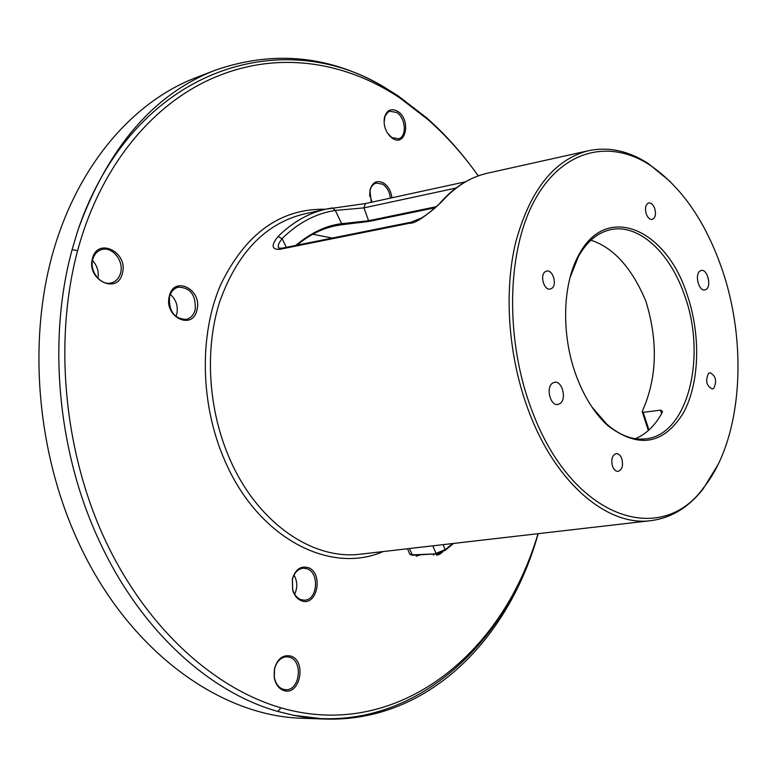 <?xml version="1.0" encoding="UTF-8"?>
<svg xmlns="http://www.w3.org/2000/svg" width="777" height="777" viewBox="0 0 777 777"><rect width="100%" height="100%" fill="white"/><g stroke="black" fill="none" stroke-linecap="round" stroke-linejoin="round"><path stroke-width="1.17" d="M538.179 533.673C508.916 638.781 428.409 722.474 324.815 719.046L293.434 715.296C385.353 733.352 465.578 678.486 510.033 600.398C520.299 582.177 528.768 562.713 535.44 541.996M78.137 229.555C108.178 147.057 153.963 93.91 215.472 70.124C274.572 49.777 331.167 55.662 385.266 87.791C282.478 24.242 133.78 67.434 78.127 229.555L72.106 249.679C47.455 339.432 57.449 451.495 99.067 540.462C140.132 630.098 209.324 692.268 277.807 711.441L293.424 715.287M324.815 719.046L303.302 718.298C221.163 716.821 128.661 651.68 78.409 542.229C37.354 453.885 27.739 343.881 52.321 254.749C77.176 165.588 132.731 102.088 195.396 77.885L215.472 70.124M478.253 175.884C463.315 154.769 446.561 136.014 428.01 119.629L426.554 117.783L398.174 95.901L385.256 87.801M426.554 117.783C442.822 132.139 457.721 148.329 471.26 166.346M428.01 119.629L399.893 97.96C345.056 61.373 279.264 51.204 218.046 76C156.828 100.272 101.593 161.927 77.622 250.602C53.768 339.84 63.627 449.864 104.361 538.335C145.338 626.767 213.151 688.131 280.944 707.828C377.593 735.77 464.403 680.03 510.79 598.203C522.076 578.185 531.157 556.682 538.043 533.682M301.486 600.786C317.307 607.177 323.931 572.678 308.013 567.56C300.417 565.705 295.182 569.599 292.317 579.234L292.676 590.17C294.366 595.6 297.3 599.135 301.486 600.786M169.299 296.231C163.626 317.103 192.91 331.012 196.979 309.8C202.574 289.471 173.825 274.951 169.299 296.231M391.938 197.795C391.035 191.132 388.267 186.208 383.615 183.022C376.903 179.788 372.348 182.158 369.939 190.151L371.241 202.302M283.838 690.549C300.116 696.26 307.002 660.431 290.617 656.031C282.838 654.525 277.447 658.77 274.456 668.764L274.203 677.495C275.534 684.362 278.749 688.704 283.838 690.549M92.473 258.595C86.16 280.099 117.813 295.124 122.377 273.251C128.584 252.331 97.543 236.655 92.473 258.595M397.717 111.334C391.161 107.877 386.723 109.984 384.401 117.667C383.362 124.971 385.353 131.303 390.375 136.665L392.414 138.287C405.953 147.679 411.344 119.629 397.717 111.334M718.084 464.52L703.059 489.024C688.471 507.614 670.891 518.181 650.32 520.726C607.74 526.301 556.458 484.032 529.419 412.966C508.605 359.11 503.447 293.638 515.569 242.745C529.807 190.433 553.952 159.79 587.995 150.825C608.265 146.494 628.331 150.719 648.203 163.491L670.434 181.731M312.743 234.236L332.255 238.063M294.658 594.22C297.669 587.655 297.455 581.254 294.007 575.019M175.932 316.56L176.865 313.791C178.234 306.021 176.058 299.553 170.338 294.396M372.047 202.117L369.609 194.92M274.174 676.077L274.339 670.182M97.902 278.283C98.99 271.571 97.193 265.647 92.512 260.518M274.553 669.075L274.32 677.185C275.553 683.556 278.535 687.596 283.265 689.316L285.8 689.714C299.961 690.743 303.341 660.8 289.578 657.235L286.703 656.779C280.691 657.293 276.641 661.392 274.553 669.075L274.456 668.764M92.774 259.333C89.122 271.387 101.107 286.237 111.548 282.828C116.113 281.449 119.124 278.156 120.581 272.95C124.155 260.887 112.111 245.998 101.515 249.64C97.144 251.049 94.231 254.283 92.774 259.333M387.432 133.022L391.841 137.568L398.523 138.811C407.07 136.83 405.788 117.9 396.775 112.519L389.869 111.228L387.742 112.383L385.042 116.21L384.081 122.348M435.314 207.712L368.861 221.445L341.239 224.806L341.666 223.708C326.563 225.33 311.256 232.576 295.746 245.425M436.431 206.672L368.22 220.804L341.666 223.708L335.314 210.431L363.947 207.877L455.885 188.083M368.861 221.445L363.947 207.877L365.404 203.574M286.286 247.329L282.09 238.617C298.038 222.853 315.773 213.461 335.314 210.431L332.507 207.896L325.738 209.188M278.856 248.184L278.545 247.387C277.69 245.668 278.865 242.754 282.09 238.617L278.049 236.529C292.366 222.358 308.216 213.257 325.592 209.227L365.452 203.555L465.423 181.808M488.432 172.98L486.868 173.329C470.075 177.273 454.963 186.81 441.53 201.933C425.437 216.705 414.831 223.795 409.702 223.203L280.953 249.067C277.855 249.805 266.899 250.107 278.049 236.529M441.53 201.933L440.229 202.797C437.286 206.837 424.679 216.482 421.066 218.152L411.052 222.183L282.304 248.135C279.06 248.3 277.807 248.057 278.545 247.387L278.982 248.222M721.046 266.375C704.525 219.978 680.73 186.159 649.669 164.918C608.935 138.461 561.285 149.932 533.867 201.758C506.419 253.331 505.108 341.618 532.41 411.771C572.62 519.085 661.421 547.581 703.972 487.198C742.55 438.704 748.416 342.997 721.046 266.375M686.567 292.948C701.019 333.537 699.951 382.867 683.284 413.082C663.529 444.648 638.373 448.834 607.828 425.631C595.124 414.054 584.809 397.999 576.903 377.476C560.975 336.324 562.15 284.1 579.011 254.594C606.39 202.7 665.559 228.739 686.567 292.948M699.892 271.095C694.434 274.64 698.921 291.579 704.875 289.938L706.322 289.267C711.732 285.635 707.225 268.813 701.272 270.474L699.892 271.095M560.159 403.467C566.88 398.873 562.121 380.575 554.623 382.255L552.428 383.207C545.648 387.674 550.359 406.109 557.847 404.477L560.159 403.467M708.498 373.416C705.176 380.749 706.439 385.936 712.286 388.966L713.791 388.247C717.084 380.876 715.802 375.709 709.955 372.727L708.498 373.416M621.736 458.527C620.357 455.196 618.502 453.554 616.171 453.622C612.023 455.303 610.829 459.595 612.587 466.482C613.956 469.794 615.802 471.425 618.113 471.377C622.27 469.697 623.484 465.423 621.736 458.527M551.66 288.452C557.439 285.042 552.903 269.298 546.649 271.086L545.337 271.639C539.52 274.961 544.036 290.792 550.281 289.034L551.66 288.452M646.279 214.015C647.833 217.871 649.834 219.658 652.272 219.405C655.438 217.842 656.235 214.151 654.671 208.343C653.117 204.477 651.107 202.68 648.649 202.952C645.493 204.526 644.706 208.207 646.279 214.015M570.027 277.642L578.457 256.459C586.878 241.618 597.426 232.731 610.1 229.788C638.043 223.125 669.424 251.865 684.051 293.959C707.42 355.41 688.218 435.363 645.337 438.888C632.391 440.258 619.512 435.314 606.691 424.057L591.783 406.808M590.918 240.18C613.442 247.523 631.74 267.793 645.804 300.99C658.216 341.365 657.089 378.049 642.404 411.043L642.249 411.771L643.21 412.334L660.46 410.139L662.451 411.256L662.13 412.626C655.166 425.514 646.221 434.207 635.285 438.694M292.395 579.613L292.735 589.782C294.298 594.813 297.028 598.105 300.913 599.64L304.341 600.174C317.579 600.446 319.833 572.736 306.993 568.764L303.244 568.181C297.814 568.881 294.201 572.688 292.395 579.613L292.317 579.234M169.512 296.911C168.764 311.451 174.359 318.949 186.325 319.396C190.87 318.162 193.842 314.87 195.25 309.508C195.95 294.91 190.268 287.471 178.205 287.179C173.825 288.442 170.921 291.686 169.512 296.911M390.413 198.125C389.617 191.851 387.033 187.218 382.663 184.207L376.097 183.051C372.96 184.052 370.911 186.655 369.949 190.841L369.677 196.018M420.338 554.836L416.317 556.177L415.88 555.108M434.382 553.972L433.751 554.992L432.906 554.059M442.696 551.952L438.335 554.807L436.606 555.108L435.78 553.884M433.362 554.03L433.751 554.992M436.091 553.865L436.606 555.108M436.907 553.807L437.422 555.06M437.859 553.661L438.335 554.807M439.112 553.37L439.5 554.341M440.025 553.078L440.355 553.884M440.928 552.748L441.171 553.341M433.042 554.05L433.391 554.914M398.174 95.901L399.893 97.96M277.807 711.441L280.944 707.828M72.106 249.679L77.622 250.602M325.476 209.246C280.439 208.343 245.464 233.566 220.551 284.936C198.999 335.072 200.272 404.458 224.582 460.091C257.818 538.238 330.099 574.941 383.148 551.553M325.582 209.227L302.962 214.258C264.743 224.087 236.946 253.37 219.58 302.107C204.555 349.427 208.168 409.294 229.409 458.139C256.954 522.571 312.373 560.295 360.246 554.205L650.32 520.726M341.239 224.806L334.431 226.01C320.998 228.992 308.527 235.373 297.037 245.163M280.953 249.067L282.362 248.125M409.702 223.203L411.111 222.173M661.654 413.51L660.46 410.139M648.95 430.011L643.21 412.334M453.593 543.434L445.24 550.31L436.538 553.836L411.985 554.856L409.683 553.972L407.527 548.747M452.67 543.541L445.289 549.611L435.955 553.379L432.857 545.823M412.83 555.205L436.538 553.836L445.24 550.31L443.249 544.619M409.838 554.36L412.558 555.312L409.362 548.533M510.79 598.203L510.013 600.417M389.937 136.062L390.375 136.665M384.392 118.415L384.401 117.667M297.135 245.143C308.615 235.353 321.047 228.972 334.431 226.01M587.995 150.825L487.004 173.3M440.588 202.379C454.156 187.121 469.58 177.438 486.868 173.339M649.669 164.918L648.203 163.491M703.972 487.198L703.059 489.024M606.691 424.057L607.828 425.631M578.457 256.459L579.011 254.594M648.348 430.555L642.336 412.033M369.949 190.841L369.939 190.151"/></g></svg>
